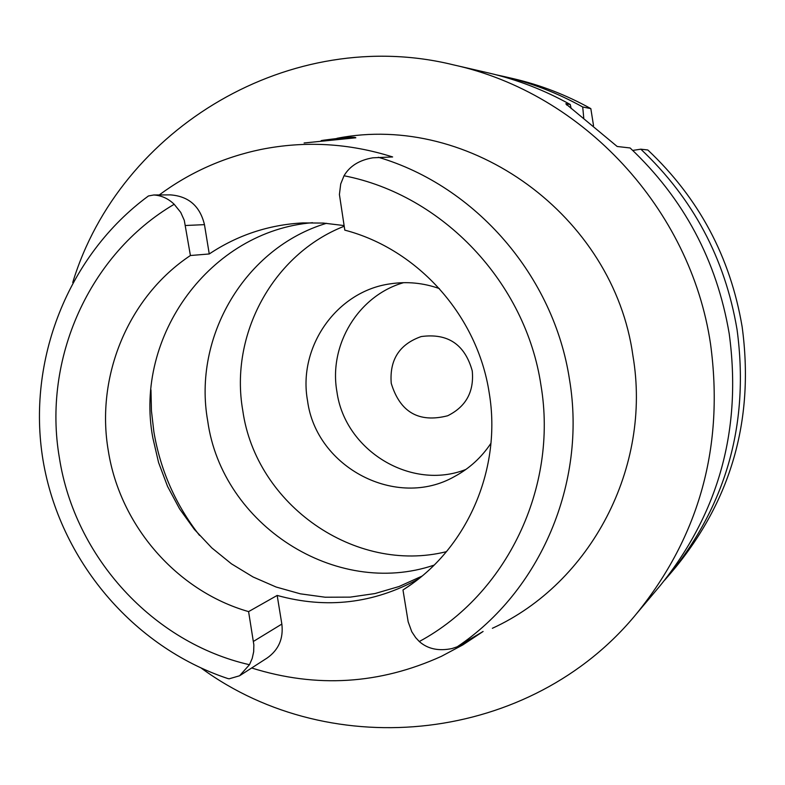 <?xml version="1.0" encoding="UTF-8"?>
<svg xmlns="http://www.w3.org/2000/svg" width="785" height="785" viewBox="0 0 785 785"><rect width="100%" height="100%" fill="white"/><g stroke="black" fill="none" stroke-linecap="round" stroke-linejoin="round"><path stroke-width="1.18" d="M159.237 194.945C189.734 172.406 223.637 157.245 260.934 149.464C305.071 140.643 348.972 143.145 392.637 156.951L372.885 157.805C359.344 160.071 349.727 166.057 344.026 175.761L340.719 183.945L339.414 194.494L344.801 230.142C418.062 249.237 477.574 315.933 489.202 392.873C501.85 467.831 468.164 546.713 407.248 587.18L402.98 589.986L408.171 621.818L411.782 631.748L415.687 637.646L419.288 641.522C427.717 648.969 438.629 651.314 452.023 648.547L457.223 646.791L483.099 631.474L462.836 644.897L441.445 656.309C379.616 684.373 316.365 688.259 251.671 667.986M344.056 225.57L323.43 223.077L302.725 222.92C268.637 224.795 237.482 235.147 209.252 253.967L204.463 224.647C200.008 206.131 188.636 196.211 170.335 194.876L153.781 194.984C161.455 195.455 168.255 198.556 174.191 204.286L180.727 212.372L184.289 220.359L190.412 255.517C128.406 296.681 95.397 376.201 108.31 450.835C120.026 525.675 176.792 591.076 248.59 611.613L253.859 644.858L253.673 651.776L252.191 658.478L249.463 664.718L239.572 675.777L229.102 678.819L227.552 678.456C132.596 646.693 59.631 559.764 43.008 460.118C26.572 360.452 67.903 255.164 148.444 195.965L153.781 194.984M421.898 576.17L399.035 586.523L374.985 593.548L350.208 597.13L325.167 597.218L300.331 593.823L276.143 587.033L253.064 576.975L231.487 563.856L211.822 547.91L194.405 529.453L179.559 508.817L167.539 486.366L158.57 462.522L152.8 437.706C133.754 336.157 210.39 231.025 312.499 222.704M190.412 255.517L209.252 253.967M492.372 628.294C590.899 583.245 651.942 467.075 632.936 355.821C613.742 215.728 470.117 112.01 336.971 138.317M304.099 142.978L355.84 137.787C354.987 136.629 344.183 137.444 323.459 140.23L321.183 140.623M239.572 675.777L267.273 657.928C278.695 649.794 283.552 638.509 281.844 624.075L277.174 595.432C326.482 609.091 373.572 603.606 418.434 578.987M277.174 595.432L248.59 611.613M402.98 589.986L411.409 584.276M326.501 223.303C245.283 247.55 192.541 336.637 207.711 420.966C221.978 524.782 335.852 598.445 434.066 565.141M446.449 551.669C355.085 574.355 255.969 504.834 242.791 410.643C229.348 334.665 273.082 254.046 344.173 226.247M439.384 288.586C423.331 282.894 406.973 281.305 390.312 283.836C336.785 291.088 297.652 346.891 307.534 400.703C316.218 467.683 396.661 509.661 454.574 476.495C469.42 468.508 481.548 457.42 490.968 443.231M465.907 469.44C411.281 491.086 344.831 450.649 336.912 391.666C328.542 344.811 358.441 295.533 403.608 282.669M391.234 383.315C400.075 412.262 418.876 423.086 447.636 415.775C466.005 406.689 474.218 391.715 472.246 370.854C464.838 344.399 447.833 332.968 421.211 336.559C399.398 344.242 389.409 359.824 391.234 383.315M593.538 125.688L590.83 108.624C566.211 94.916 540.315 84.917 513.125 78.618L503.489 76.4C531.209 82.817 557.615 93.013 582.715 106.996L590.83 108.624M640.835 149.189C692.939 198.33 725.006 258.432 737.036 329.494C749.518 421.928 727.047 503.578 669.625 574.443L675.993 566.888C732.317 497.376 754.365 417.326 742.129 326.717C730.344 257.058 698.915 198.154 647.821 149.984L640.835 149.189L632.73 150.416M669.625 574.443L664.699 580.144M496.13 74.801L503.489 76.4M583.755 117.985L582.715 106.996M571.166 108.556L570.253 104.503L565.789 103.806L617.187 146.491L630.11 147.963C683.774 198.595 716.813 260.522 729.216 333.753C742.08 429.002 718.952 513.105 659.842 586.052L636.498 613.752C531.131 742.63 332.447 764.119 201.372 668.202M72.73 282.531C119.968 127.121 291.765 25.041 453.406 64.851C582.912 93.14 690.604 208.869 710.533 343.938C724.31 445.9 699.631 535.841 636.498 613.752M570.253 104.503C544.407 90.098 517.227 79.599 488.702 72.985L453.406 64.851M344.026 175.761C442.75 194.945 525.793 282.6 540.963 385.298C558.243 487.514 506.59 594.461 419.288 641.522M204.463 224.647L185.505 225.491M249.463 664.718C152.918 642.778 74.761 557.115 59.415 457.989C42.292 359.353 89.068 254.183 174.191 204.286M378.311 157.265C475.779 186.016 553.916 276.241 569.508 379.587L569.567 379.911C586.719 482.922 540.443 591.056 457.223 646.791M253.457 641.404L281.844 624.075M199.498 535.37C175.595 504.745 160.385 470.244 153.88 431.868L151.446 410.928L150.965 389.88M566.564 103.757L566.78 105.102"/></g></svg>
